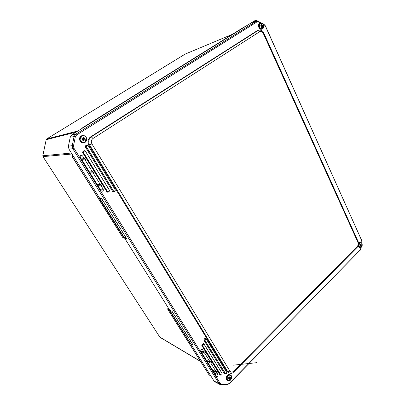 <?xml version="1.0" encoding="UTF-8"?>
<svg xmlns="http://www.w3.org/2000/svg" width="405" height="405" viewBox="0 0 405 405"><rect width="100%" height="100%" fill="white"/><g stroke="black" fill="none" stroke-linecap="round" stroke-linejoin="round"><path stroke-width="0.61" d="M46.61 139.021L185.06 54.154M76.084 132.126L46.185 139.679L42.803 155.778L46.185 139.679L46.676 138.981L77.917 130.982M42.965 156.624L159.848 337.142L42.96 156.613L42.798 155.783M98.233 198.005L100.091 198.273M82.736 127.656L244.164 26.998M98.218 198.328L122.842 237.613L98.405 198.404L99.807 198.475L124.401 237.791L124.122 238.054L125.58 236.89M169.462 309.81L169.665 310.134L169.255 310.154L168.11 309.643L167.857 308.595L167.807 309.364L189.019 343.01L190.451 343.622L169.255 310.149M186.973 335.224L183.617 329.847M186.832 335.35L183.627 329.862M118.139 225.165L114.144 218.963L118.225 225.104M125.251 236.358L121.94 231.058M110.712 213.076L106.601 206.687M173.902 314.285L171.674 311.08M180.402 324.871L177.147 319.484M190.482 343.536L191.357 342.6L189.98 340.038M102.966 200.667L101.458 198.455M82.767 127.955L244.539 26.806M263.731 32.937L263.746 32.967C262.86 30.795 261.164 29.874 258.653 30.208L256.947 30.861L90.502 136.951C87.85 139.102 87.303 141.821 88.867 145.096L226.846 371.304L228.218 372.565M82.564 155.9L81.268 155.252C80.236 155.586 79.932 156.279 80.357 157.332L101.078 190.689L101.994 191.281C103.199 191.114 103.599 190.426 103.194 189.216L101.113 185.86L102.369 184.989L101.589 183.728L100.334 184.599L93.155 173.001L94.431 172.14L93.636 170.854L92.355 171.715L85.045 159.904L86.341 159.049L85.536 157.742L84.235 158.593L82.564 155.9L80.21 156.148M202.54 349.707L202.201 349.399C201.037 349.378 200.586 350.011 200.855 351.307L216.604 376.508C217.758 376.579 218.214 375.956 217.971 374.64L216.771 372.701L217.733 371.75L217.151 370.803L216.189 371.755L210.818 363.077L211.79 362.126L211.197 361.164L210.22 362.116L204.763 353.297L205.75 352.35L205.148 351.373L204.155 352.32L202.54 349.707L201.741 349.333M361.113 247.379L360.253 250.017L229.21 383.469L227.661 384.193L221.459 384.122L220.148 383.363L73.912 148.159L73.492 145.856L75.32 136.834L76.585 134.976L256.805 22.002L258.294 21.941L260.653 23.06M263.103 24.214L264.136 24.7L265.346 26.021L361.776 240.621L361.771 243.309M258.653 30.208L256.947 30.861M226.846 371.304L229.139 373.005C232.708 373.84 232.338 372.858 233.887 371.937L233.665 371.208C232.192 372.463 230.941 372.428 229.913 371.107L91.93 143.902C90.862 141.704 91.226 139.887 93.023 138.449L259.681 31.711L257.975 30.532L91.277 136.844C88.589 138.996 88.042 141.72 89.637 145.015L227.818 371.77L229.913 371.107M205.75 352.35L204.677 351.824M204.763 353.297L200.915 351.408M204.155 352.32L200.698 350.74M101.113 185.86L97.975 185.687M102.369 184.989L97.382 184.736M100.334 184.599L97.342 184.67M93.155 173.001L90.077 172.981M94.431 172.14L89.545 172.125M92.355 171.715L89.434 171.943M85.045 159.904L82.038 160.041M86.341 159.049L81.572 159.286M84.235 158.593L81.385 158.983M261.534 23.055L257.945 21.359L255.975 21.43L75.74 134.187L74.064 136.642L72.237 145.663L72.794 148.706L219.125 383.682L219.915 384.441L227.063 384.75L229.108 383.798L360.566 249.601M216.771 372.701L212.868 370.641M217.733 371.75L216.726 371.223M216.189 371.755L212.392 369.876M210.818 363.077L206.94 361.103M211.79 362.126L210.752 361.599M210.22 362.116L206.459 360.323M361.888 240.934L265.381 25.864L263.782 24.118L262.384 23.455M259.154 21.743L256.173 20.25L254.472 20.842L71.893 134.738L70.242 137.153L68.41 146.18L68.961 149.172L99.605 198.151L101.594 198.47L126.669 238.631L124.72 238.292L169.761 310.286L171.983 311.207L193.139 345.095L190.876 344.037L213.956 380.933L214.782 381.702M256.36 21.247L252.74 22.558L255.763 20.493L257.129 21.141M259.048 21.612L256.107 20.301M124.72 238.292L125.899 237.396M190.876 344.037L188.922 342.959M189.155 343.141L209.071 374.929L210.848 375.962M254.983 21.728L254.325 21.414M253.545 21.424L254.472 20.842M209.071 374.929L188.912 342.949M71.999 156.386L97.954 197.812L99.605 198.151M362.146 245.567L361.928 246.286C360.207 248.209 359.215 247.693 358.962 244.726L359.184 244.002C359.726 242.934 360.409 242.565 361.24 242.899C362.009 243.415 362.313 244.301 362.146 245.567L361.422 245.096L360.931 244.094L360.349 244.534L359.184 244.002M358.962 244.726L360.131 245.258L360.602 246.255L361.204 245.82L361.928 246.286M360.379 245.956L360.46 245.425L360.131 245.258M361.204 245.82L360.86 245.643L360.658 246.103M360.379 246.139L360.779 245.713M360.349 244.534L360.693 244.711L360.895 244.25M361.209 244.245L360.911 244.185M361.174 244.397L360.799 244.752L360.961 244.21M361.3 247.171L360.06 247.647C357.838 247.445 358.511 242.17 360.708 242.595L361.169 242.747C362.019 243.324 362.348 244.271 362.161 245.582L360.84 244.888L361.407 245.091L361.169 244.412M360.455 244.676L359.088 243.972M360.111 245.05L360.941 245.243L360.364 245.379M360.389 245.298L360.116 244.858L360.572 244.696M360.733 244.701L360.253 244.974M360.84 245.643L360.516 245.678M231.604 378.062L231.311 378.943C228.931 381.571 227.544 381.191 227.144 377.804L227.438 376.918C228.182 375.556 229.134 374.974 230.293 375.177C231.382 375.602 231.817 376.564 231.604 378.062L230.465 377.799L230.167 376.852L229.772 376.746L228.967 377.389L227.438 376.918M227.144 377.804L228.673 378.275L228.957 379.217L229.346 379.323L230.177 378.685L231.311 378.943M229.027 379.029L229.144 378.407L228.673 378.275M227.033 377.764L228.906 378.28M229.346 379.323L229.351 378.543L229.427 379.12L230.161 378.68L229.493 378.437L231.356 378.948M229.716 376.959L228.982 377.394L229.422 377.516L229.721 376.939M229.731 377.399L230.45 377.799L230.106 377.065L229.731 377.399L229.934 376.787M229.66 377.161L229.301 377.728L229.853 378.194L228.79 377.657M229.088 378.376L228.759 377.738L229.443 378.083M229.382 378.123L229.149 378.705M229.164 378.007L228.779 377.678L229.377 377.5M228.815 377.637L229.908 378.154M262.384 28.74L261.701 28.826C259.322 28.785 258.436 23.87 260.699 23.227L261.382 23.146C262.556 23.363 263.316 24.219 263.67 25.717C263.852 27.231 263.427 28.239 262.384 28.74L262.273 26.877L262.739 26.057L261.382 23.146M260.699 23.227L261.225 24.948L260.734 25.773L261.589 26.963L261.701 28.826M261.26 25.702L261.23 24.968L261.048 25.783M260.744 25.829L261.276 25.702M261.584 26.943L261.478 26.35L261.002 26.279L261.589 26.963M262.496 26.087L262.41 25.616M262.268 26.857L262.587 26.077L261.919 26.355L262.273 26.877M262.369 28.856L261.919 26.355M261.908 24.862L261.777 25.561L261.326 23.055M261.736 26.725L261.64 26.173L262.086 25.844L261.362 25.879M261.458 26.295L260.926 26.158L261.341 25.885L260.911 26.087L261.336 25.616M261.281 25.237L261.574 25.804M262.086 25.844L260.952 26.198M83.187 142.479L81.491 142.115M80.514 136.87L81.982 136.009M86.624 139.664L86.341 140.692C85.004 144.033 79.603 142.201 80.18 138.566L80.468 137.538C81.324 136.004 82.605 135.462 84.301 135.913C85.921 136.622 86.695 137.872 86.624 139.664L84.802 138.966L84.235 137.766L83.653 137.563L82.585 138.196L80.468 137.538M80.18 138.566L82.296 139.229L82.853 140.434L83.435 140.631L84.518 139.993L86.341 140.692M82.924 140.211L82.974 139.462L82.296 139.229M84.518 139.993L83.774 139.755L83.506 140.413M83.298 140.586L83.658 139.862M83.592 137.801L82.605 138.206L83.329 138.439L83.597 137.781M84.235 137.766L83.632 137.639M84.179 137.983L83.86 138.561L84.073 137.791M86.71 139.71L84.802 138.966M83.091 138.459L80.327 137.503M83.111 139.193L84.24 139.254L84.179 139.553L83.511 139.34M83.147 139.411L83.526 139.34M83.476 139.381L83.05 139.988L83.182 139.279L82.488 138.91L83.222 138.905L82.706 139.052M83.486 138.216L83.222 138.905M83.546 138.196L83.592 138.966L82.984 139.148M83.445 139.34L83.182 139.249M83.713 139.396L84.24 139.254M83.258 138.905L82.802 139.026M232.424 34.309L185.358 54.007M71.984 154.006L43.021 156.629L42.854 155.763L71.371 153.029M159.732 337.041L200.394 361.27M167.847 308.6L168.141 307.694L167.857 308.595M123.262 237.836L124.122 238.054L99.372 198.511L99.559 198.197M98.45 198.192L98.182 197.989M124.381 238.034L125.677 237.046L124.203 238.11L122.877 237.674M169.29 309.957L168.146 309.445M169.665 310.134L190.482 343.415L191.403 342.488L189.991 340.053M245.06 26.715L244.266 26.927M82.326 128.228L82.853 127.575L83.374 127.58M189.105 343.055L190.244 343.663L191.362 342.772L189.92 340.124M125.165 236.424L121.945 231.063M173.826 314.351L171.821 311.141L173.846 314.376M102.799 200.789L101.331 198.44M167.867 309.455L188.75 342.782M204.297 344.452L204.054 344.144M204.059 344.154L203.953 344.017C202.546 343.567 201.943 344.215 202.156 345.956L219.88 374.807L220.872 375.192M204.079 344.098C203.659 342.549 200.986 345.075 202.08 345.992L202.702 346.017C202.525 344.539 203.032 343.987 204.231 344.366L222.051 373.324C222.325 374.372 221.97 374.995 220.998 375.202L202.778 345.986C202.708 344.569 203.214 344.088 204.297 344.544L204.029 344.113M202.08 345.992L219.88 374.807M85.637 151.5L85.592 151.424C85.025 149.496 81.521 151.759 82.979 153.12L106.702 191.535C107.183 192.395 107.998 192.415 109.132 191.59M88.224 145.678C87.662 143.75 84.174 145.987 85.627 147.354L112.58 191.312C113.03 192.142 113.815 192.183 114.939 191.428M206.297 339.036L206.125 338.747C205.71 337.198 203.042 339.704 204.135 340.625L224.375 373.638L225.362 374.017M88.867 145.096L91.93 143.902M90.502 136.951L91.277 136.844L93.023 138.449M259.681 31.711C261.103 31.038 262.303 31.59 263.275 33.362L357.939 242.423C358.466 243.906 358.253 245.233 357.296 246.402L233.665 371.208M358.167 241.674L263.746 32.967L263.275 33.362M357.225 247.288L357.316 247.192C358.314 246.645 359.098 242.833 358.212 241.78L357.939 242.423M233.832 371.992L357.316 247.192L357.296 246.402M206.105 338.808L205.988 338.651C204.586 338.221 203.993 338.863 204.206 340.59L224.375 373.638M225.393 373.714L205.148 340.651C205.082 339.385 205.532 338.96 206.499 339.375L226.678 372.423C226.734 373.643 226.309 374.073 225.393 373.714L224.451 373.607L225.767 374.043L205.072 340.681L204.135 340.625M88.341 145.881L115.248 189.849L114.483 191.757L114.747 191.565L112.656 191.271L113.547 191.069L86.574 147.025C86.478 145.522 87.065 145.142 88.341 145.881L115.248 189.849L114.858 191.479L113.466 191.109L86.493 147.066C86.169 145.704 86.665 145.162 87.976 145.435L87.652 145.182C85.936 144.823 85.288 145.532 85.708 147.314L112.58 191.312M85.627 147.354L86.574 147.025M85.632 151.591L109.264 190.021C110.312 190.978 107.786 192.76 107.371 191.347L83.638 152.882C82.529 151.845 85.197 150.118 85.632 151.591L109.299 189.975L108.874 191.798L107.29 191.388L83.557 152.923C83.207 151.374 83.774 150.776 85.263 151.131L85.07 150.964C83.319 150.549 82.65 151.252 83.06 153.075L106.702 191.535M107.371 191.347L106.778 191.494L108.646 191.975L109.264 190.021M82.979 153.12L83.638 152.882M204.297 344.544L222.031 373.38C222.097 374.757 221.611 375.243 220.573 374.838L219.95 374.777L220.998 375.202C221.981 374.995 222.33 374.367 222.051 373.324L204.322 344.493M103.194 189.216L100.106 189.12M359.979 250.487L360.253 250.017M229.108 383.798L229.21 383.469M227.063 384.75L227.661 384.193M220.862 384.684L221.459 384.122M213.956 380.933L219.125 383.682L220.148 383.363M68.961 149.172L72.794 148.706L73.912 148.159M68.41 146.18L72.237 145.663L73.492 145.856M70.242 137.153L74.064 136.642L75.32 136.834M71.893 134.738L75.74 134.187L76.585 134.976M256.805 22.002L255.975 21.43L252.74 22.558M217.971 374.64L214.113 372.646M205.148 340.651L205.072 340.681C204.905 339.365 205.36 338.869 206.428 339.198L226.694 372.362C226.937 373.299 226.628 373.856 225.767 374.043C226.42 374.276 226.734 373.714 226.699 372.367L206.064 338.747M257.945 21.359L258.294 21.941M263.782 24.118L264.136 24.7M361.655 240.145L361.776 240.621M88.381 145.846L115.248 189.849M85.673 151.551L109.299 189.98M220.573 374.838L202.778 345.986M115.212 189.889C115.303 191.332 114.747 191.727 113.547 191.069M73.437 156.325L72.156 156.416L98.177 197.944L100.44 198.323M98.374 197.984L97.985 197.858M254.436 21.181L255.337 21.602M255.712 20.513L257.033 21.136M255.418 21.576L254.497 21.141M254.512 21.89L254.365 21.435M73.305 156.117L72.196 156.203L72.9 155.469M72.196 156.203L72.566 155.515M361.943 246.301C361.7 247.126 361.073 247.577 360.06 247.647L359.483 247.566L358.131 245.977M358.592 243.38L360.126 242.519C359.842 242.327 359.331 242.585 358.587 243.289M360.126 242.519L361.118 242.732L361.776 243.395M360.384 245.941L360.146 245.263M361.189 245.81L360.663 246.088M360.364 244.539L360.89 244.266M360.941 245.243L360.399 245.202L360.956 245.298M227.357 380.356C224.902 379.161 227.134 373.764 229.706 374.655L229.681 374.645C226.147 374.357 225.256 379.637 227.362 380.361L227.863 380.639C225.403 379.444 227.63 374.033 230.212 374.924L231.675 377.47M230.369 380.179L227.863 380.639C230.536 382.239 233.341 376.437 230.572 375.065L230.065 374.797M229.033 379.014L228.688 378.28M229.853 378.194L229.296 377.835M261.736 29.17C259.038 30.294 257.135 24.199 259.924 23.318C257.064 24.28 258.937 30.279 261.736 29.17L262.278 28.973C259.58 30.102 257.676 23.996 260.466 23.115L262.749 23.849M263.69 26.897L262.278 28.973C263.437 28.411 263.918 27.327 263.711 25.723C263.159 23.692 262.081 22.827 260.466 23.115L259.924 23.318M261.913 24.882L262.496 25.545M261.433 26.077L262.04 25.799M260.926 26.168L261.62 25.849M83.724 142.722L83.516 142.757C79.258 143.517 77.917 136.181 82.23 135.64C79.739 136.161 79.061 138.039 80.195 141.279C81.071 142.383 82.18 142.874 83.521 142.757L83.891 142.702C79.623 143.471 78.276 136.115 82.595 135.579L84.255 135.726C87.682 136.738 87.389 142.408 83.891 142.702L86.493 140.682C86.979 138.252 86.24 136.596 84.275 135.726L82.23 135.64M82.929 140.191L82.321 139.234M84.493 139.983L83.511 140.388M84.174 138.004L84.782 138.956M84.28 139.335L83.805 139.381M83.435 138.368L83.764 138.338M83.445 138.338L83.724 138.257M232.475 34.278L185.12 54.108L46.646 138.991M46.636 138.996L46.124 139.735M200.495 361.432L160.086 337.375M167.797 308.645L168.115 307.653M244.23 26.953L82.782 127.61L82.23 128.294M167.786 308.671L167.807 309.364M186.821 335.148L183.556 329.923M118.154 225.18L114.286 218.989M125.185 236.439L121.864 231.123M102.799 200.591L101.468 198.455M228.157 372.534L229.139 373.005M360.384 249.87L360.151 250.29M361.781 240.636L361.665 240.17M214.741 381.682L219.915 384.441M233.452 365.148L256.618 362.693L233.452 365.148M359.483 247.566L358.086 246.073M360.602 245.607L360.86 245.643"/></g></svg>
